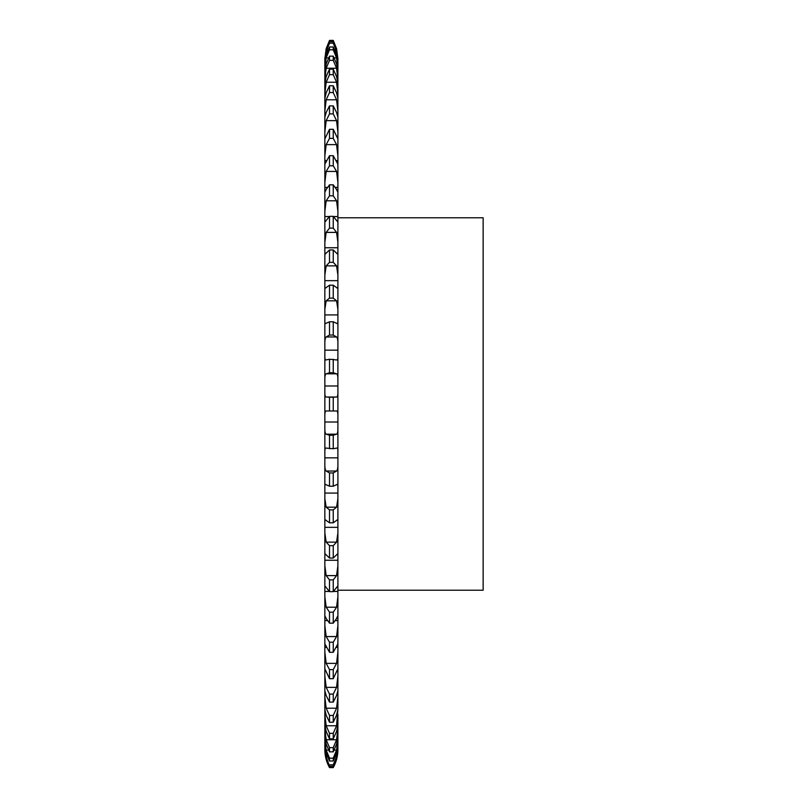 <?xml version="1.0" encoding="UTF-8"?>
<svg xmlns="http://www.w3.org/2000/svg" width="808" height="808" viewBox="0 0 808 808"><rect width="100%" height="100%" fill="white"/><g stroke="black" fill="none" stroke-linecap="round" stroke-linejoin="round"><path stroke-width="1.21" d="M329.512 767.539L333.239 767.539L336.572 759.318L337.896 749.572A37.249 37.249 0 0 1 333.239 767.6L329.512 767.6A37.249 37.249 0 0 1 324.856 749.572L326.169 759.318L329.512 767.6M324.856 749.339L326.169 758.096L329.512 766.257L333.239 766.257L336.572 758.096L337.896 749.339M324.856 366.751L324.856 748.764M324.856 391.375C324.735 395.051 325.18 396.94 326.169 397.021L336.572 397.021C337.572 396.94 338.007 395.051 337.896 391.375L337.896 385.992L324.856 385.992L324.856 380.457C324.735 376.538 325.18 374.326 326.169 373.801L329.512 372.751L333.239 372.751L336.572 373.801C337.572 374.326 338.007 376.538 337.896 380.457L337.896 58.428L333.239 40.4L336.572 48.682L337.896 58.661M333.239 40.4L329.512 40.4L324.856 58.428L324.856 380.457M324.856 709.384L326.169 715.201L329.512 722.231L333.239 722.231L336.572 715.201L337.896 709.394L337.896 391.375M337.896 136.532L337.027 136.532M337.896 160.641L336.401 160.641M337.896 187.416L335.391 187.406M337.896 216.554L333.472 216.554M337.896 247.753L324.856 247.753M337.896 280.669L324.856 280.659M337.896 314.928L324.856 314.928M337.896 350.167L324.856 350.157M337.896 385.992L337.896 380.457M337.896 422.008L324.856 422.008M337.896 457.843L324.856 457.833M337.896 493.072L324.856 493.072M337.896 527.341L324.856 527.331M337.896 560.247L324.856 560.247M337.896 591.446L333.472 591.446M337.896 620.595L335.391 620.584M337.896 647.36L336.401 647.36M337.896 671.468L337.027 671.468M324.856 714.343L326.169 725.756L329.512 733.351L333.239 733.351L336.572 725.756L337.896 709.384M337.896 714.343L337.896 748.764M324.856 746.127L326.169 756.641L329.512 766.257M329.512 764.833L333.239 764.833L336.572 756.641L337.896 746.127M324.856 744.42L326.169 753.005L329.512 761.005L333.239 761.005L336.572 753.005L337.896 744.42M324.856 739.168L326.169 750.097L329.512 758.177L329.512 761.005M329.512 758.177L333.239 758.177L336.572 750.097L337.896 739.168M324.856 736.34L326.169 744.077L329.512 751.844L333.239 751.844L336.572 744.077L337.896 736.34M324.856 728.533L326.169 739.764L329.512 747.642L329.512 751.844M329.512 747.642L333.239 747.642L336.572 739.764L337.896 728.533M324.856 690.81L326.169 695.557L329.512 702.101L333.239 702.101L336.572 695.557L337.885 690.759M324.856 724.614L326.169 731.432L329.512 738.865L333.239 738.865L336.572 731.432L337.896 724.614M329.512 733.351L329.512 738.865M324.856 696.759L326.169 708.222L329.512 715.433L329.512 722.231M329.512 715.433L333.239 715.433L336.572 708.222L337.896 696.759M324.856 675.963L326.169 687.356L329.512 694.112L329.512 702.101M329.512 694.112L333.239 694.112L336.572 687.356L337.896 675.963M324.856 652.187L326.169 663.378L329.512 669.62L329.512 678.7L324.877 668.873M329.512 669.62L333.239 669.62L333.239 678.7L337.865 668.873M333.239 669.62L336.572 663.378L337.896 652.187M324.856 625.695L326.169 636.563L329.512 642.209L329.512 652.298L324.917 643.956M329.512 642.209L333.239 642.209L333.239 652.298L337.835 643.956M333.239 642.209L336.572 636.563L337.896 625.695M324.856 596.769L326.169 607.202L329.512 612.191L329.512 623.17L326.169 618.494C325.18 616.09 324.735 615.656 324.856 617.201L324.978 616.272M329.512 612.191L333.239 612.191L333.239 623.17L336.572 618.494C337.572 616.09 338.007 615.656 337.896 617.201L337.764 616.272M333.239 612.191L336.572 607.202L337.896 596.769M324.856 587.608L325.079 586.143L329.512 591.648L333.239 591.648L337.673 586.143L337.896 587.608M324.856 565.731L326.169 575.609L329.512 579.891L329.512 591.648M329.512 579.891L333.239 579.891L336.572 575.609L337.896 565.731M324.856 555.995L325.21 553.894L329.512 558.065L333.239 558.065L337.542 553.894L337.896 555.995M324.856 532.927L326.169 542.138L329.512 545.663L329.512 558.065M329.512 545.663L333.239 545.663L336.572 542.138L337.896 532.927M324.856 522.726C324.735 519.978 325.18 519.221 326.169 520.443L329.512 522.796L333.239 522.796L337.37 519.867M325.382 519.867L326.169 520.443M336.572 520.443C337.572 519.221 338.007 519.978 337.896 522.726M324.856 498.708L326.169 507.161L329.512 509.878L329.512 522.796M329.512 509.878L333.239 509.878L336.572 507.161L337.896 498.708M324.856 488.153C324.735 485.063 325.18 483.911 326.169 484.709L329.512 486.224L333.239 486.224L337.148 484.446M325.594 484.446L326.169 484.709M336.572 484.709C337.572 483.911 338.007 485.063 337.896 488.153M324.856 463.449C324.735 467.559 325.18 470.094 326.169 471.044L329.512 472.943L329.512 486.224M329.512 472.943L333.239 472.943L336.572 471.044C337.572 470.094 338.007 467.559 337.896 463.449M324.856 452.652C324.735 449.248 325.18 447.723 326.169 448.087L333.239 448.753L336.886 448.026M336.572 448.087C337.572 447.723 338.007 449.248 337.896 452.652M324.856 427.543C324.735 431.462 325.18 433.674 326.169 434.199L329.512 435.249L329.512 448.753M329.512 435.249L333.239 435.249L336.572 434.199C337.572 433.674 338.007 431.462 337.896 427.543M324.856 416.625C324.735 412.949 325.18 411.06 326.169 410.979L336.572 410.979C337.572 411.06 338.007 412.949 337.896 416.625M326.169 410.979L336.572 410.979M326.169 397.021L329.512 397.213L329.512 410.787M324.856 355.348C324.735 358.752 325.18 360.277 326.169 359.913L329.512 359.247L329.512 372.751M329.512 359.247L336.886 359.974M336.572 359.913C337.572 360.277 338.007 358.752 337.896 355.348M324.856 344.551C324.735 340.441 325.18 337.906 326.169 336.956L329.512 335.057L333.239 335.057L336.572 336.956C337.572 337.906 338.007 340.441 337.896 344.551M324.856 319.847C324.735 322.937 325.18 324.089 326.169 323.291L329.512 321.776L329.512 335.057M325.594 323.554L326.169 323.291M329.512 321.776L333.239 321.776L337.148 323.554M336.572 323.291C337.572 324.089 338.007 322.937 337.896 319.847M324.856 309.292L326.169 300.839L329.512 298.122L333.239 298.122L336.572 300.839L337.896 309.292M324.856 285.274C324.735 288.022 325.18 288.779 326.169 287.557L329.512 285.204L329.512 298.122M325.382 288.133L326.169 287.557M329.512 285.204L333.239 285.204L337.37 288.133M336.572 287.557C337.572 288.779 338.007 288.022 337.896 285.274M324.856 275.074L326.169 265.862L329.512 262.337L333.239 262.337L336.572 265.862L337.896 275.074M324.856 252.005L325.21 254.106L329.512 249.935L329.512 262.337M329.512 249.935L333.239 249.935L337.542 254.106L337.896 252.005M324.856 242.269L326.169 232.391L329.512 228.108L333.239 228.108L336.572 232.391L337.896 242.269M324.856 220.392L325.079 221.857L329.512 216.352L329.512 228.108M329.512 216.352L333.239 216.352L337.673 221.857L337.896 220.392M324.856 211.231L326.169 200.798L329.512 195.809L333.239 195.809L336.572 200.798L337.896 211.231M324.978 191.728L324.856 190.799C324.735 192.344 325.18 191.91 326.169 189.506L329.512 184.83L329.512 195.809M329.512 184.83L333.239 184.83L336.572 189.506C337.572 191.91 338.007 192.344 337.896 190.799L337.764 191.728M337.896 138.915L333.239 129.3L333.239 138.38L336.572 144.622L337.896 155.813M324.856 182.305L326.169 171.437L329.512 165.792L333.239 165.792L336.572 171.437L337.896 182.305M324.917 164.044L329.512 155.702L329.512 165.792M324.856 117.19L326.169 112.443L329.512 105.898L329.512 113.888L333.239 113.888L336.572 120.645L337.896 132.037M329.512 155.702L333.239 155.702L337.835 164.044M337.885 117.241L336.572 112.443L333.239 105.898L333.239 113.888M324.856 155.813L326.169 144.622L329.512 138.38L333.239 138.38M324.856 138.915L329.512 129.3L329.512 138.38M324.856 132.037L326.169 120.645L329.512 113.888M324.856 111.241L326.169 99.778L329.512 92.567L333.239 92.567L336.572 99.778L337.896 111.241M324.856 98.616L326.169 92.799L329.512 85.769L329.512 92.567M329.512 85.769L333.239 85.769L336.572 92.799L337.896 98.616M324.856 93.657L326.169 82.244L329.512 74.649L333.239 74.649L336.572 82.244L337.896 93.657M324.856 83.386L326.169 76.568L329.512 69.135L329.512 74.649M329.512 69.135L333.239 69.135L336.572 76.568L337.896 83.386M324.856 79.467L326.169 68.236L329.512 60.358L333.239 60.358L336.572 68.236L337.896 79.467M324.856 71.66L326.169 63.923L329.512 56.156L329.512 60.358M329.512 56.156L333.239 56.156L336.572 63.923L337.896 71.66M324.856 68.832L326.169 57.903L329.512 49.823L333.239 49.823L336.572 57.903L337.896 68.832M324.856 63.58L326.169 54.995L329.512 46.995L329.512 49.823M324.856 58.661L326.169 48.682L329.512 40.461L333.239 40.461M329.512 46.995L333.239 46.995L336.572 54.995L337.896 63.58M324.856 59.236L326.169 49.904L329.512 41.743L333.239 41.743L336.572 49.904L337.896 59.236M324.856 61.873L326.169 51.358L329.512 43.167L333.239 43.167L336.572 51.358L337.896 61.873M329.512 41.743L329.512 43.167M333.239 764.833L333.239 766.257M333.239 758.177L333.239 761.005M333.239 747.642L333.239 751.844M333.239 733.351L333.239 738.865M333.239 715.433L333.239 722.231M333.239 694.112L333.239 702.101M333.239 579.891L333.239 591.648M333.239 545.663L333.239 558.065M333.239 509.878L333.239 522.796M333.239 472.943L333.239 486.224M333.239 435.249L333.239 448.753M329.512 397.213L333.239 397.213L333.239 410.787M333.239 397.213L336.572 397.021M333.239 359.247L333.239 372.751M333.239 321.776L333.239 335.057M333.239 285.204L333.239 298.122M333.239 249.935L333.239 262.337M333.239 216.352L333.239 228.108M333.239 184.83L333.239 195.809M333.239 155.702L333.239 165.792M333.239 85.769L333.239 92.567M333.239 69.135L333.239 74.649M333.239 56.156L333.239 60.358M333.239 46.995L333.239 49.823M333.239 41.743L333.239 43.167M337.896 217.776L483.144 217.776L483.144 590.224L337.896 590.224M329.512 678.7L333.239 678.7M329.512 652.298L333.239 652.298M329.512 623.17L333.239 623.17M329.512 129.3L333.239 129.3M329.512 105.898L333.239 105.898M326.169 756.641L327.402 756.641M335.34 756.641L336.572 756.641M326.169 750.097L328.553 750.097M334.199 750.097L336.572 750.097M326.169 739.764L336.572 739.764M326.169 725.756L336.572 725.756M326.169 708.222L336.572 708.222M326.169 687.356L336.572 687.356M324.856 671.468L325.725 671.468M326.169 663.378L336.572 663.378M324.856 647.36L326.351 647.36M326.169 636.563L336.572 636.563M324.856 620.584L327.361 620.584M326.169 607.202L336.572 607.202M324.856 591.446L329.27 591.446M326.169 575.609L336.572 575.609M326.169 542.138L336.572 542.138M326.169 507.161L336.572 507.161M326.169 471.044L336.572 471.044M326.169 434.199L336.572 434.199M326.169 373.801L336.572 373.801M326.169 336.956L336.572 336.956M326.169 300.839L336.572 300.839M326.169 265.862L336.572 265.862M326.169 232.391L336.572 232.391M324.856 216.554L329.27 216.554M326.169 200.798L336.572 200.798M324.856 187.406L327.361 187.406M326.169 171.437L336.572 171.437M324.856 160.641L326.351 160.641M326.169 144.622L336.572 144.622M324.856 136.532L325.725 136.532M326.169 120.645L336.572 120.645M326.169 99.778L336.572 99.778M326.169 82.244L336.572 82.244M326.169 68.236L336.572 68.236M326.169 57.903L328.553 57.903M334.199 57.903L336.572 57.903M326.169 51.358L327.402 51.358M335.34 51.358L336.572 51.358"/></g></svg>
